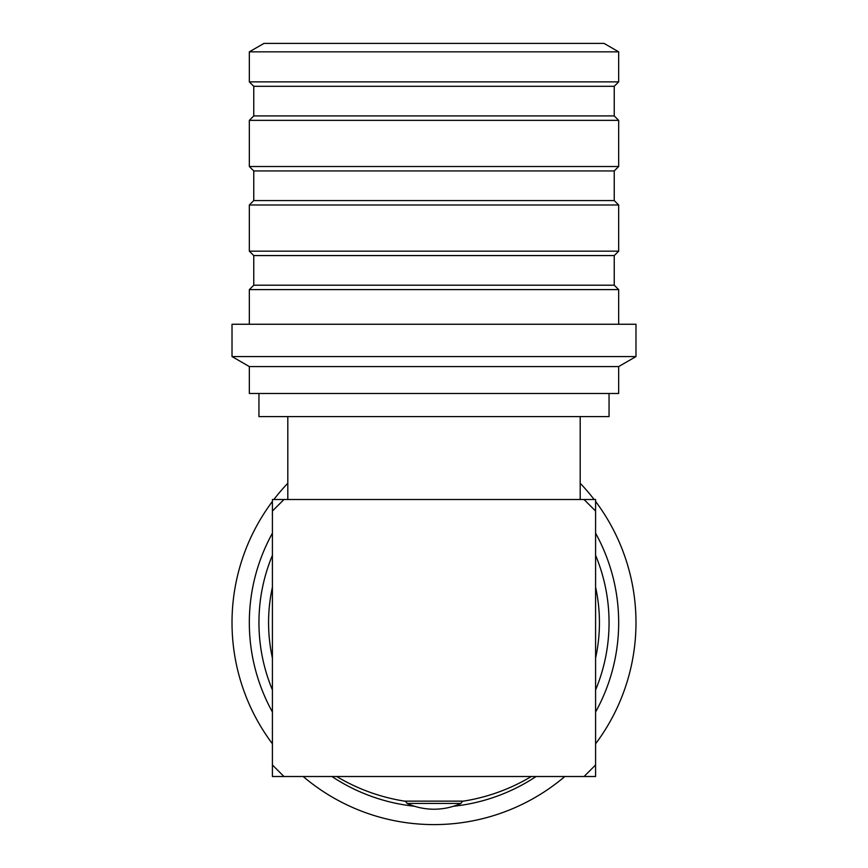 <?xml version="1.0" encoding="UTF-8"?>
<svg xmlns="http://www.w3.org/2000/svg" width="868" height="868" viewBox="0 0 868 868"><rect width="100%" height="100%" fill="white"/><g stroke="black" fill="none" stroke-linecap="round" stroke-linejoin="round"><path stroke-width="1.3" d="M272.411 501.433A201.984 201.984 0 0 0 272.411 743.811M303.182 776.513A201.984 201.984 0 0 0 564.818 776.513M595.589 743.811A201.984 201.984 0 0 0 595.589 501.433M594.124 499.512A201.984 201.984 0 0 0 580.193 483.248M287.807 483.248A201.984 201.984 0 0 0 273.876 499.512M272.411 533.212A184.667 184.667 0 0 0 272.411 712.02M331.923 776.513A184.667 184.667 0 0 0 414.513 806.253M453.487 806.253A184.667 184.667 0 0 0 536.077 776.513M595.589 712.02A184.667 184.667 0 0 0 595.589 533.212M272.411 555.292A175.054 175.054 0 0 0 272.411 689.951M595.589 689.951A175.054 175.054 0 0 0 595.589 555.292M595.589 658.085A165.43 165.43 0 0 0 595.589 587.148M272.411 587.148A165.43 165.43 0 0 0 272.411 658.085M407.07 803.442A65.729 65.729 0 0 0 460.93 803.442L407.07 803.442A3.852 3.852 0 0 0 404.618 801.142L463.382 801.142A189.289 189.289 0 0 0 531.314 776.513M460.93 803.442A3.852 3.852 0 0 1 463.382 801.142M609.054 393.497L609.054 416.586L258.946 416.586L258.946 393.497M618.667 366.567L618.667 393.497L249.333 393.497L249.333 366.567L232.016 356.574L635.984 356.574L618.667 366.567L249.333 366.567M635.984 356.574L635.984 324.252L232.016 324.252L232.016 356.574M614.24 285.203L253.76 285.203L253.76 255.572L614.24 255.572L614.24 285.203L618.667 289.619L249.333 289.619L249.333 324.252M618.667 251.156L249.333 251.156L249.333 204.989L618.667 204.989L618.667 251.156L614.24 255.572M618.667 51.841L604.052 43.4L263.948 43.4L249.333 51.841L249.333 81.874L618.667 81.874L618.667 51.841L249.333 51.841M618.667 81.874L614.24 86.301L253.76 86.301L249.333 81.874M614.24 86.301L614.24 115.921L253.76 115.921L249.333 120.348L249.333 166.515L618.667 166.515L618.667 120.348L249.333 120.348M618.667 166.515L614.24 170.942L253.76 170.942L249.333 166.515M614.24 170.942L614.24 200.562L253.76 200.562L249.333 204.989M595.589 511.046L595.589 499.512L584.045 499.512L595.589 511.046L595.589 764.968L584.045 776.513L595.589 776.513L595.589 764.968M272.411 511.046L283.955 499.512L272.411 499.512L272.411 776.513L283.955 776.513L272.411 764.968M584.045 499.512L283.955 499.512M584.045 776.513L283.955 776.513M287.807 416.586L287.807 499.512M580.193 416.586L580.193 499.512M336.686 776.513A189.289 189.289 0 0 0 404.618 801.142M618.667 289.619L618.667 324.252M253.76 285.203L249.333 289.619M253.76 86.301L253.76 115.921M614.24 115.921L618.667 120.348M253.76 170.942L253.76 200.562M614.24 200.562L618.667 204.989M253.76 255.572L249.333 251.156"/></g></svg>

